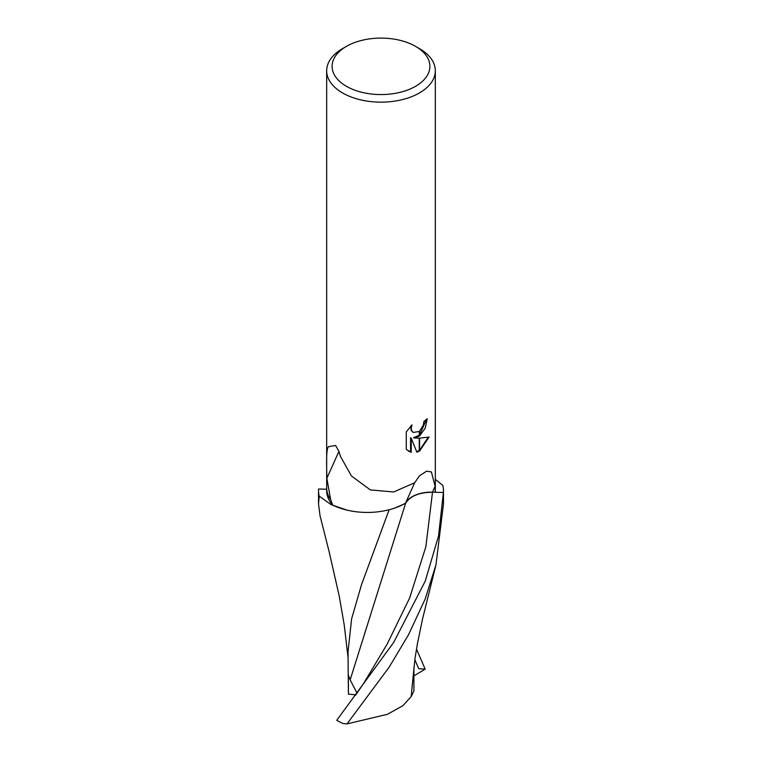 <?xml version="1.0" encoding="UTF-8"?>
<svg xmlns="http://www.w3.org/2000/svg" width="762" height="762" viewBox="0 0 762 762"><rect width="100%" height="100%" fill="white"/><g stroke="black" fill="none" stroke-linecap="round" stroke-linejoin="round"><path stroke-width="1.14" d="M415.576 86.296A48.901 28.232 180 0 1 346.424 86.296A48.901 28.232 180 0 1 346.424 46.368L346.424 46.368A48.901 28.232 180 0 1 415.576 46.368A48.901 28.232 180 0 1 415.576 86.296M342.576 48.587L346.424 46.368L342.576 48.587A54.331 31.366 180 0 0 326.669 70.771A54.331 31.366 180 0 0 360.207 99.755A54.331 31.366 180 0 0 419.424 92.954A54.331 31.366 180 0 0 435.331 70.771A54.331 31.366 180 0 0 419.424 48.587L415.576 46.368M326.669 487.794A54.331 31.366 180 0 0 330.632 499.567L326.86 478.279C326.717 469.354 326.041 451.609 327.822 447.913L328.365 446.694L335.642 445.484L338.928 451.38L340.366 456.228L351.434 475.964L370.361 489.918L393.659 491.976L414.671 482.746L419.424 475.84L426.568 471.192L431.397 471.935L435.131 486.289L435.273 492.223L432.492 492.147A26.87 15.516 0 0 0 405.498 503.187A53.616 30.956 180 0 1 332.727 505.149L330.632 499.567A54.331 31.366 180 0 1 326.669 487.794L326.669 70.771M414.214 437.998L419.262 438.14L419.262 451.218L416.862 452.209L411.232 438.15L411.232 452.333L406.27 449.418L406.27 431.921L411.985 424.834L411.213 428.311L411.766 430.806L413.318 432.464L419.262 431.463L419.262 436.15L414.214 437.998L413.566 437.626L419.262 435.302M419.262 431.463A8.677 5.01 120 0 0 419.576 431.206L423.348 425.063L423.92 421.434A54.331 31.366 0 0 0 427.225 418.681L425.272 428.092L419.576 435.921A14.287 8.249 -60 0 1 419.262 436.15M419.576 451.047L419.576 438.14L429.101 437.045L419.576 451.047A19.669 11.354 -60 0 1 419.262 451.218M419.576 435.045L426.549 419.3M419.576 435.921L419.576 431.206M413.014 432.264L411.118 430.435L410.804 426.044M408.289 451.066L410.575 451.952L410.575 437.769L411.232 438.15M416.671 451.695L419.262 450.475M419.576 450.285L428.244 437.255M410.575 451.952L411.232 452.333M435.331 70.771L435.331 487.794A54.331 31.366 180 0 1 435.235 489.728L435.235 489.728M435.331 487.928L435.331 490.757A54.331 31.366 180 0 1 435.273 492.223M332.727 505.149A54.331 31.366 180 0 1 326.669 490.757L326.669 487.928M327.822 447.913L328.365 446.694M326.86 478.279L338.928 451.38M405.498 503.187L414.671 482.746M320.04 515.769L318.516 503.853L319.221 496.148A62.484 36.071 180 0 1 318.516 490.757A62.484 36.071 180 0 1 318.592 489.013L326.669 489.214M425.186 581.254L393.573 642.595L336.737 720.3A62.484 36.071 180 0 0 343.243 723.576L347.005 723.9L389.172 667.15L408.489 634.803L425.186 599.027L435.959 564.861L443.484 503.853L443.484 490.757A62.484 36.071 180 0 1 443.408 492.49L438.541 536.029L425.186 581.254M389.125 509.749L361.483 584.759L351.625 618.811L348.024 651.958L348.405 694.125L348.367 675.132L350.158 679.847L405.584 503.339C410.147 496.091 419.119 492.385 432.502 492.223L443.408 492.49M319.221 496.148L331.06 504.615L347.243 510.197M395.116 507.94L405.584 503.339M357.054 693.22L350.158 679.847M413.947 667.15L413.89 691.02L411.185 696.582L402.85 705.717L387.467 714.289L347.005 723.9M411.185 696.582L413.128 676.418M443.484 490.757A62.484 36.071 180 0 0 442.779 485.365L435.331 479.365M416.49 649.11L425.177 669.131L418.738 668.722L414.842 659.644M355.873 694.801L348.405 694.125M425.177 669.131L413.918 675.884M432.492 492.147L435.131 486.289M355.492 695.296L363.341 683.895L387.115 644.195L409.594 598.113L425.872 546.706L432.502 492.223M413.318 432.464L412.671 432.092M318.516 490.757L318.516 503.853M348.034 657.463L344.214 624.888L339.29 596.332L329.07 551.459L319.926 515.303M413.09 676.942L415.061 658.054L417.443 643.671L422.358 619.744L435.721 565.795"/></g></svg>
